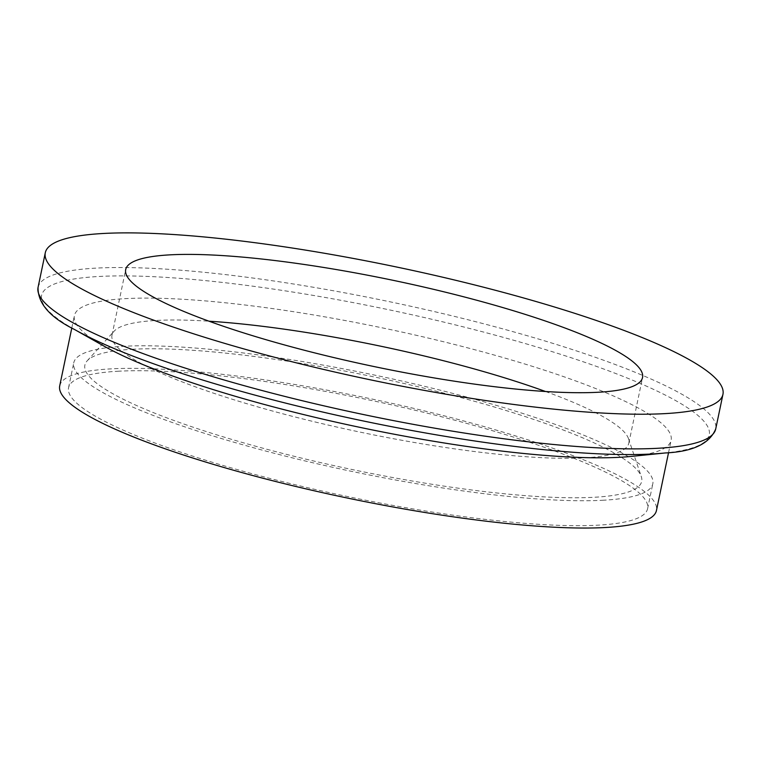 <?xml version="1.0" encoding="UTF-8"?>
<svg xmlns="http://www.w3.org/2000/svg" width="761" height="761" viewBox="0 0 761 761"><rect width="100%" height="100%" fill="white"/><g stroke="black" fill="none" stroke-linecap="round" stroke-linejoin="round"><path stroke-width="0.57" stroke-dasharray="3.81 2.85" d="M603.739 500.205A295.772 49.465 -168.2 0 1 273.998 453.204A295.772 49.465 -168.2 0 1 73.76 362.788A295.772 49.465 -168.2 0 1 122.835 346.331A295.772 49.465 -168.2 0 1 452.576 393.332A295.772 49.465 -168.2 0 1 652.814 483.758A295.772 49.465 -168.2 0 1 603.739 500.205M132.081 349.289A284.405 47.562 -168.2 0 1 436.053 391.144A284.405 47.562 -168.2 0 1 641.295 476.586A284.405 47.562 -168.2 0 1 594.493 497.256A284.405 47.562 -168.2 0 1 264.543 448.657A284.405 47.562 -168.2 0 1 87.182 360.828A284.405 47.562 -168.2 0 1 132.081 349.289M59.71 385.865A304.819 50.977 -168.2 0 1 110.278 368.914A304.819 50.977 -168.2 0 1 450.093 417.351A304.819 50.977 -168.2 0 1 656.448 510.536M117.632 371.263A295.772 49.465 -168.2 0 1 447.373 418.265A295.772 49.465 -168.2 0 1 647.601 508.681A295.772 49.465 -168.2 0 1 598.527 525.138A295.772 49.465 -168.2 0 1 268.785 478.136A295.772 49.465 -168.2 0 1 68.557 387.72A295.772 49.465 -168.2 0 1 117.632 371.263M103.915 346.065A304.819 50.977 -168.2 0 1 74.378 315.625A304.819 50.977 -168.2 0 1 124.956 298.664A304.819 50.977 -168.2 0 1 464.771 347.102A304.819 50.977 -168.2 0 1 671.126 440.286A304.819 50.977 -168.2 0 1 631.877 456.362M545.532 391.506A264 44.157 -168.2 0 1 628.481 438.65A264 44.157 -168.2 0 1 628.833 443.149A264 44.157 -168.2 0 1 585.028 457.827A264 44.157 -168.2 0 1 290.712 415.877A264 44.157 -168.2 0 1 111.991 335.173A264 44.157 -168.2 0 1 114.121 331.197A264 44.157 -168.2 0 1 155.796 320.486A264 44.157 -168.2 0 1 208.999 321.199M74.616 329.551A341.042 57.037 -168.2 0 1 98.159 276.519A341.042 57.037 -168.2 0 1 551.639 351.496A341.042 57.037 -168.2 0 1 665.342 452.957M38.05 287.42A346.141 57.893 -168.2 0 1 95.486 268.157A346.141 57.893 -168.2 0 1 481.38 323.168A346.141 57.893 -168.2 0 1 715.711 428.985M668.558 452.605L671.126 440.286M71.81 327.943L74.378 315.625M628.833 443.149L642.541 377.542M111.991 335.173L125.698 269.565M87.182 360.828L114.121 331.197M628.481 438.65L641.295 476.586M647.601 508.681L652.814 483.758M68.557 387.72L73.76 362.788"/><path stroke-width="1.14" d="M102.725 233.513A346.141 57.893 -168.2 0 1 488.619 288.514A346.141 57.893 -168.2 0 1 722.95 394.341A346.141 57.893 -168.2 0 1 665.514 413.594A346.141 57.893 -168.2 0 1 279.62 358.583A346.141 57.893 -168.2 0 1 45.289 252.766A346.141 57.893 -168.2 0 1 102.725 233.513M598.736 392.229A264 44.157 -168.2 0 1 304.419 350.269A264 44.157 -168.2 0 1 125.698 269.565A264 44.157 -168.2 0 1 169.503 254.878A264 44.157 -168.2 0 1 463.82 296.828A264 44.157 -168.2 0 1 642.541 377.542A264 44.157 -168.2 0 1 598.736 392.229M668.558 452.605L656.448 510.536A304.819 50.977 -168.2 0 1 605.88 527.487A304.819 50.977 -168.2 0 1 266.065 479.05A304.819 50.977 -168.2 0 1 59.71 385.865L71.81 327.943M38.05 287.42A346.141 57.893 -168.2 0 0 272.381 393.237A346.141 57.893 -168.2 0 0 658.275 448.248A346.141 57.893 -168.2 0 0 715.711 428.985C709.575 443.701 692.786 451.692 665.333 452.957L631.877 456.362A304.819 50.977 -168.2 0 1 620.548 457.247A304.819 50.977 -168.2 0 1 351.611 425.589A304.819 50.977 -168.2 0 1 103.915 346.065L74.616 329.551C49.922 317.347 37.736 303.297 38.05 287.42L45.289 252.766M208.999 321.199A264 44.157 -168.2 0 1 545.532 391.506M665.342 452.957A341.042 57.037 -168.2 0 1 652.662 453.946A341.042 57.037 -168.2 0 1 351.753 418.521A341.042 57.037 -168.2 0 1 74.616 329.551M715.711 428.985L722.95 394.341"/></g></svg>
